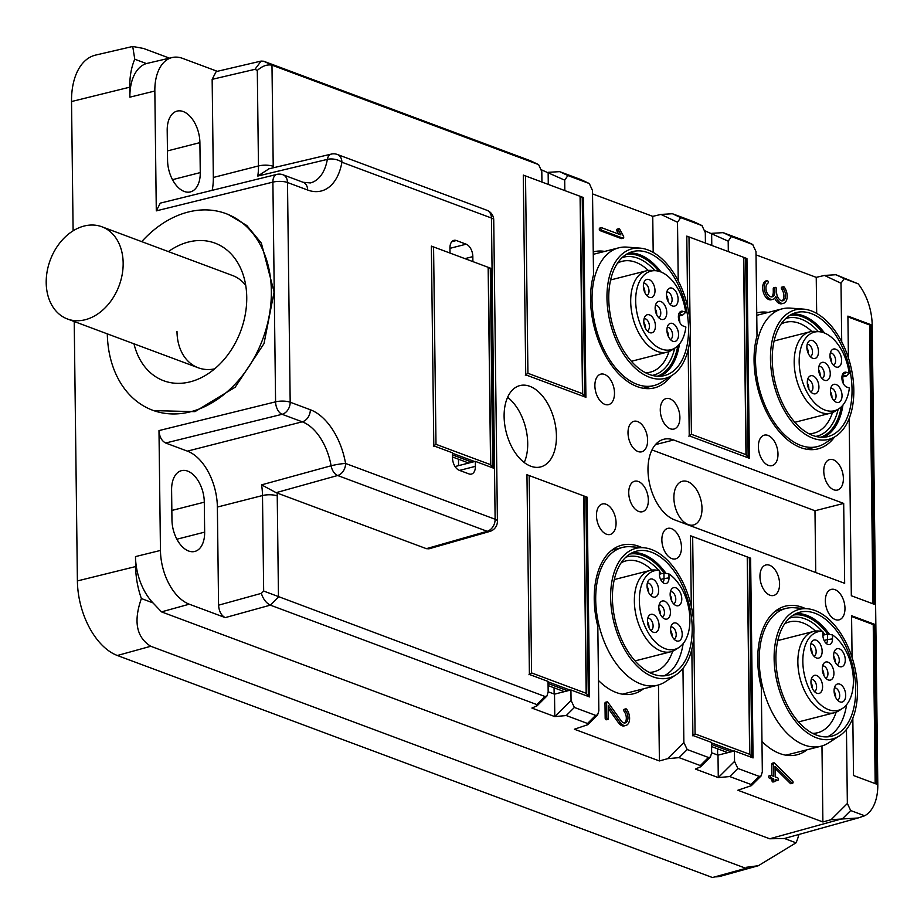 <?xml version="1.0" encoding="UTF-8"?>
<svg xmlns="http://www.w3.org/2000/svg" width="924" height="924" viewBox="0 0 924 924"><rect width="100%" height="100%" fill="white"/><g stroke="black" fill="none" stroke-linecap="round" stroke-linejoin="round"><path stroke-width="1.39" d="M451.801 241.695L456.364 240.529A10.487 6.202 -104.3 0 0 453.892 240.356A10.487 6.202 -104.3 0 0 449.942 248.082L450.011 253.072L431.369 246.119L433.806 445.865L452.448 452.818L452.506 457.819A10.487 6.202 -104.3 0 0 459.17 470.247L468.976 473.908A10.487 6.202 -104.3 0 0 471.448 474.081A10.487 6.202 -104.3 0 0 475.398 466.354L475.34 461.365L493.97 468.318L491.533 268.572L472.892 261.608L472.834 256.618L464.922 258.639M456.364 240.529L466.17 244.19A10.487 6.202 -104.3 0 1 472.834 256.618M489.801 531.439A10.487 10.487 0 0 0 497.412 521.228A10.487 3.211 -0.7 0 0 495.125 519.253A10.487 7.831 -69.5 0 1 487.179 531.3L489.801 531.439L428.955 548.821L426.391 548.671L276.114 492.665L261.573 484.857A47.216 27.882 -104.3 0 1 262.497 495.541L263.663 591.048L544.964 696.477L546.927 696.026L548.163 691.868L548.036 681.427L529.394 674.474L526.957 474.728L587.121 497.17L589.57 696.927L570.928 689.974L554.516 694.155L548.163 691.787M475.34 461.365L455.058 466.539M263.698 61.238L271.979 65.142C267.082 64.276 262.185 66.043 257.299 70.443L254.943 69.335L261.134 61.076L263.698 61.238L530.191 160.66L538.473 164.564L271.979 65.142L273.215 166.297A57.704 34.084 -104.3 0 1 273.215 167.81M582.236 197.863L583.46 197.551L585.908 397.297L525.733 374.855L523.296 175.098L541.938 182.051L541.811 171.621L538.646 164.645L530.364 160.73M548.29 184.43L548.14 172.338L559.621 171.645L580.873 179.568L589.154 183.483L567.89 175.548L564.703 180.157L564.83 190.598L583.46 197.551M671.032 376.045A73.446 43.382 75.7 0 1 654.504 387.861A73.446 43.382 75.7 0 1 637.202 386.613A73.446 43.382 75.7 0 1 593.52 274.89L592.492 190.529L589.327 183.553L581.046 179.649M604.723 251.409A73.446 43.382 75.7 0 0 593.578 251.813A73.446 43.382 75.7 0 0 593.243 251.905M693.993 221.806L672.429 213.733L660.96 214.437L652.748 216.355L653.187 252.402M678.228 280.781L677.511 222.245L680.711 217.637L702.148 225.652L693.855 221.737M693.681 221.668L701.963 225.572L705.301 232.617L705.428 243.058L686.786 236.105L687.652 306.86M745.726 258.859L746.95 258.547L728.32 251.594L728.193 241.152L731.392 236.556L752.829 244.56L744.675 240.725M688.172 349.561L689.235 435.851L749.399 458.304L746.95 258.547M744.536 240.644L723.111 232.64L711.642 233.345L711.78 245.426M744.363 240.575L752.644 244.479L755.982 251.524L757.01 335.897A73.446 43.382 75.7 0 0 800.692 447.609A73.446 43.382 75.7 0 0 818.006 448.868A73.446 43.382 75.7 0 0 834.522 437.052M768.225 312.404A73.446 43.382 75.7 0 0 757.068 312.82A73.446 43.382 75.7 0 0 756.733 312.901M759.147 776.379L737.883 768.456L734.545 761.411L734.418 750.969L718.006 755.151L718.283 777.592L729.764 776.553L751.016 784.476L759.147 776.379L761.099 775.941L762.335 771.783L761.307 687.41A73.446 43.382 -104.3 0 1 785.342 606.156A73.446 43.382 -104.3 0 1 802.644 607.414A73.446 43.382 -104.3 0 1 805.509 608.616M807.033 749.78A73.446 43.382 -104.3 0 1 797.054 754.769A73.446 43.382 -104.3 0 1 779.74 753.522A73.446 43.382 -104.3 0 1 761.965 741.464M751.016 784.476L751.316 785.677L737.872 790.239L822.891 821.956L821.967 745.957M658.477 684.961L659.401 760.949L667.602 758.685L679.071 757.634L700.334 765.569L708.454 757.472L710.417 757.033L711.653 752.864L711.526 742.434L692.896 735.469L691.833 649.179M718.006 755.151L711.653 752.783M749.387 558.489L750.611 558.177L753.06 757.923L734.418 750.969M717.636 755.012L717.555 748.798M750.611 558.177L690.447 535.724L691.314 606.479M700.334 765.569L700.635 766.77L695.402 769.057M708.454 757.472L687.202 749.549L683.864 742.503L682.963 668.433M554.516 694.155L554.793 716.597L566.262 715.546L587.514 723.48L595.645 715.384L597.609 714.933L598.844 710.775L597.816 626.414A73.446 43.382 -104.3 0 1 621.852 545.16A73.446 43.382 -104.3 0 1 639.154 546.407A73.446 43.382 -104.3 0 1 642.007 547.609M643.543 688.784A73.446 43.382 -104.3 0 1 633.552 693.774A73.446 43.382 -104.3 0 1 616.25 692.515A73.446 43.382 -104.3 0 1 598.475 680.468M587.514 723.48L587.826 724.682L574.382 729.232L659.401 760.949M595.645 715.384L574.393 707.449L571.055 700.404L570.928 689.974M585.897 497.482L587.121 497.17M554.146 694.016L554.065 687.803M310.325 409.736A57.704 34.084 -104.3 0 1 345.576 463.467L495.125 519.253L491.441 218.018A10.487 3.211 -0.7 0 1 493.728 219.981A10.487 10.487 0 0 0 486.902 210.279L337.364 154.481A10.487 7.831 110.5 0 1 341.903 162.22A57.704 34.084 -104.3 0 1 307.646 190.021L287.491 182.502A10.487 3.211 -0.7 0 0 272.892 182.12L275.583 401.836A10.487 6.064 76.1 0 0 282.097 414.298A10.487 7.831 -69.5 0 0 290.182 402.217L310.325 409.736A10.487 7.831 -69.5 0 1 302.252 421.818L282.097 414.298L165.65 443.012L187.399 451.131A47.216 27.882 -104.3 0 1 217.371 507.057L218.572 605.185C219.034 611.399 221.252 615.534 225.237 617.613L270.339 605.139L536.832 704.573L537.144 705.763L531.901 708.061L554.793 716.597L571.055 700.404M257.299 70.443L258.466 165.95A47.216 27.882 -104.3 0 1 257.796 176.045L269.011 168.803M833.39 459.817A15.743 9.298 75.7 0 0 829.683 459.54A15.743 9.298 75.7 0 0 823.989 474.104A15.743 9.298 75.7 0 0 833.76 489.778A15.743 9.298 75.7 0 0 837.467 490.043A15.743 9.298 75.7 0 0 843.162 475.49A15.743 9.298 75.7 0 0 833.39 459.817M529.787 386.301A41.973 24.786 -104.3 0 1 555.844 428.101A41.973 24.786 -104.3 0 1 540.656 466.92A41.973 24.786 -104.3 0 1 530.757 466.204A41.973 24.786 -104.3 0 1 504.7 424.405A41.973 24.786 -104.3 0 1 519.889 385.585A41.973 24.786 -104.3 0 1 529.787 386.301M507.599 397.32A41.973 24.786 -104.3 0 1 524.231 462.52M768.364 465.373A15.743 9.298 75.7 0 0 772.071 465.638A15.743 9.298 75.7 0 0 777.765 451.085A15.743 9.298 75.7 0 0 767.994 435.412A15.743 9.298 75.7 0 0 764.287 435.146A15.743 9.298 75.7 0 0 758.592 449.699A15.743 9.298 75.7 0 0 768.364 465.373M604.874 404.377A15.743 9.298 75.7 0 0 608.581 404.643A15.743 9.298 75.7 0 0 614.275 390.09A15.743 9.298 75.7 0 0 604.504 374.416A15.743 9.298 75.7 0 0 600.796 374.139A15.743 9.298 75.7 0 0 595.102 388.704A15.743 9.298 75.7 0 0 604.874 404.377M670.27 428.771A15.743 9.298 75.7 0 0 673.977 429.048A15.743 9.298 75.7 0 0 679.671 414.483A15.743 9.298 75.7 0 0 669.9 398.81A15.743 9.298 75.7 0 0 666.192 398.544A15.743 9.298 75.7 0 0 660.498 413.097A15.743 9.298 75.7 0 0 670.27 428.771M769.577 565.245A15.743 9.298 -104.3 0 1 779.359 580.919A15.743 9.298 -104.3 0 1 773.654 595.483A15.743 9.298 -104.3 0 1 769.946 595.206A15.743 9.298 -104.3 0 1 760.175 579.533A15.743 9.298 -104.3 0 1 765.869 564.98A15.743 9.298 -104.3 0 1 769.577 565.245M835.342 619.611A15.743 9.298 -104.3 0 1 825.571 603.938A15.743 9.298 -104.3 0 1 831.265 589.385A15.743 9.298 -104.3 0 1 834.984 589.651A15.743 9.298 -104.3 0 1 844.755 605.324A15.743 9.298 -104.3 0 1 839.05 619.877A15.743 9.298 -104.3 0 1 835.342 619.611M606.086 504.25A15.743 9.298 -104.3 0 1 615.858 519.923A15.743 9.298 -104.3 0 1 610.163 534.476A15.743 9.298 -104.3 0 1 606.456 534.211A15.743 9.298 -104.3 0 1 596.685 518.537A15.743 9.298 -104.3 0 1 602.379 503.984A15.743 9.298 -104.3 0 1 606.086 504.25M671.482 528.655A15.743 9.298 -104.3 0 1 681.254 544.328A15.743 9.298 -104.3 0 1 675.559 558.881A15.743 9.298 -104.3 0 1 671.852 558.616A15.743 9.298 -104.3 0 1 662.081 542.942A15.743 9.298 -104.3 0 1 667.775 528.378A15.743 9.298 -104.3 0 1 671.482 528.655M638.357 481.496A15.743 9.298 -104.3 0 1 648.128 497.17A15.743 9.298 -104.3 0 1 642.434 511.723A15.743 9.298 -104.3 0 1 638.727 511.457A15.743 9.298 -104.3 0 1 628.955 495.784A15.743 9.298 -104.3 0 1 634.649 481.231A15.743 9.298 -104.3 0 1 638.357 481.496M843.693 503.418L673.654 439.986A41.973 24.786 -104.3 0 0 663.767 439.27A41.973 24.786 -104.3 0 0 647.99 470.177A41.973 24.786 75.7 0 0 674.636 519.877L844.663 583.321L843.693 503.418L814.98 510.753L815.73 572.522M637.999 451.536A15.743 9.298 75.7 0 0 641.706 451.801A15.743 9.298 75.7 0 0 647.401 437.248A15.743 9.298 75.7 0 0 637.629 421.563A15.743 9.298 75.7 0 0 633.922 421.298A15.743 9.298 75.7 0 0 628.228 435.851A15.743 9.298 75.7 0 0 637.999 451.536M187.399 451.131L302.252 421.818A47.216 27.882 -104.3 0 1 331.092 465.777L261.573 484.857M217.313 71.321L182.594 58.374A45.38 26.808 75.7 0 0 172.234 57.519A45.38 26.808 75.7 0 0 154.839 91.014L156.295 210.868L160.279 203.13M129.764 87.179L129.88 97.17A45.934 27.131 -104.3 0 1 146.385 63.56L134.777 59.228A61.665 36.429 75.7 0 0 129.764 87.179L71.529 101.536L73.111 230.815M74.22 321.517L77.397 580.93A62.947 37.179 75.7 0 0 117.36 655.497L712.473 877.534L745.864 868.306L746.569 867.266L758.361 865.707L796.049 842.815L784.453 838.484M165.65 443.012C161.665 440.944 159.448 436.798 158.986 430.584L160.453 550.438L135.493 556.595L135.62 566.574L77.397 580.93M228.113 214.414L246.812 225.537L261.353 243.116L274.093 292.007L264.01 343.601L235.17 387.214L194.952 411.642L153.707 410.626M254.943 69.335L212.15 79.337L213.34 177.466A47.216 27.882 -104.3 0 1 212.173 190.332M257.796 176.045L327.339 159.378A10.487 5.128 9.9 0 1 341.903 162.22L491.441 218.018A10.487 7.831 110.5 0 0 486.902 210.279M564.703 180.157L541.66 169.924M652.748 216.355L592.527 193.89M618.583 234.038L616.989 231.069A1.317 0.774 75.7 0 1 617.232 229.129L618.884 228.713A1.317 0.774 -104.3 0 1 619.773 229.314L623.481 236.221A1.317 0.774 -104.3 0 1 622.926 238.138L621.286 238.554A1.317 0.774 75.7 0 0 621.852 238.415M599.999 228.136A1.317 0.774 75.7 0 0 600.034 230.63L621.286 238.554M728.193 241.152L705.151 230.919M822.891 821.956L831.103 819.68L858.049 817.994L864.679 815.765A44.19 26.103 -104.3 0 0 877.8 784.58L872.187 325.156A44.19 26.103 -104.3 0 0 858.188 283.853L835.92 274.728L824.451 275.433L816.239 277.35L816.677 313.409M816.239 277.35L756.028 254.885M781.993 300.843A7.219 4.262 75.7 0 0 781.75 289.293A1.317 0.774 75.7 0 1 781.843 287.121L783.483 286.706A1.317 0.774 -104.3 0 1 784.233 287.087A9.841 5.81 -104.3 0 1 787.179 296.87A9.841 5.81 -104.3 0 1 783.494 303.315A9.841 5.81 -104.3 0 1 775.802 296.477A9.841 5.81 -104.3 0 1 772.868 299.353A9.841 5.81 -104.3 0 1 765.037 292.076A9.841 5.81 -104.3 0 1 767.07 280.677A1.317 0.774 -104.3 0 1 767.971 283.114A7.219 4.262 -104.3 0 0 766.481 291.476A7.219 4.262 -104.3 0 0 772.221 296.812A7.219 4.262 -104.3 0 0 774.936 291.499L774.889 288.38A1.317 0.774 -104.3 0 1 776.53 288.993L776.564 292.111A7.219 4.262 -104.3 0 0 782.847 300.774A7.219 4.262 -104.3 0 0 785.55 296.05A7.219 4.262 -104.3 0 0 783.39 288.865A1.317 0.774 -104.3 0 1 783.483 286.706M774.693 298.233A9.841 5.81 75.7 0 0 781.854 303.73L783.494 303.315M765.684 281.035A1.317 0.774 75.7 0 0 765.43 281.092A9.841 5.81 75.7 0 0 763.397 292.492A9.841 5.81 75.7 0 0 771.228 299.769L772.868 299.353M771.367 296.881A7.219 4.262 75.7 0 0 773.284 291.915L773.249 288.796A1.317 0.774 75.7 0 1 773.746 287.826L775.386 287.41M771.113 777.846L769.473 778.262L771.921 779.186L773.561 778.759L771.113 777.846A1.317 0.774 -104.3 0 1 771.078 775.351L773.527 776.264L773.376 763.778L771.736 764.194A1.317 0.774 -104.3 0 1 772.233 763.236L773.873 762.82A1.317 0.774 -104.3 0 1 774.485 763.051L792.607 780.988A1.317 0.774 -104.3 0 1 792.018 783.067L775.04 766.25L775.167 776.876L777.615 777.789A1.317 0.774 -104.3 0 1 777.65 780.283L776.01 780.711A1.317 0.774 -104.3 0 0 776.576 780.561M792.642 783.298L791.002 783.725A1.317 0.774 -104.3 0 1 790.378 783.494L775.063 768.318M775.213 780.41L776.01 780.711M777.65 780.283L775.19 779.371L775.213 780.618A1.317 0.774 -104.3 0 1 774.716 781.589L773.076 782.004A1.317 0.774 -104.3 0 1 771.933 780.434L771.921 779.186M769.473 778.262A1.317 0.774 -104.3 0 1 769.438 775.767M771.736 764.194L771.875 775.652M734.545 761.411L718.283 777.592L695.391 769.057M620.096 722.349L608.292 705.786L608.442 718.398A1.317 0.774 -104.3 0 1 607.957 719.369L606.317 719.784A1.317 0.774 -104.3 0 1 605.174 718.214L604.989 703.233A1.317 0.774 -104.3 0 1 605.486 702.263L607.126 701.847A1.317 0.774 -104.3 0 1 607.9 702.263L620.997 720.639A7.219 4.262 -104.3 0 0 625.259 722.914A7.219 4.262 -104.3 0 0 627.962 718.191A7.219 4.262 -104.3 0 0 625.802 711.018A1.317 0.774 -104.3 0 1 626.645 709.228A9.841 5.81 -104.3 0 1 629.591 719.011A9.841 5.81 -104.3 0 1 625.906 725.456A9.841 5.81 -104.3 0 1 620.096 722.349L618.456 722.776A9.841 5.81 -104.3 0 0 624.266 725.883L625.906 725.456M625.802 711.018L624.15 711.434A7.219 4.262 -104.3 0 1 624.405 722.984M624.15 711.434A1.317 0.774 -104.3 0 1 624.254 709.262L625.894 708.847M608.327 708.558L618.456 722.776M277.154 492.989A57.704 34.084 -104.3 0 1 277.235 495.888L278.471 597.043L270.339 605.139C266.158 603.014 263.155 599.087 261.342 593.358L263.663 591.048M160.453 550.438A45.38 26.808 75.7 0 0 189.27 604.192L225.237 617.613M204.654 532.132L204.296 502.171A26.23 15.489 75.7 0 0 187.641 471.101A26.23 15.489 75.7 0 0 181.462 470.663A26.23 15.489 75.7 0 0 171.598 489.974L171.956 519.935A26.23 15.489 75.7 0 0 188.612 551.004A26.23 15.489 75.7 0 0 194.791 551.455A26.23 15.489 75.7 0 0 204.654 532.132L176.877 539.223M135.493 556.595A45.934 27.131 75.7 0 0 152.98 602.887L141.372 598.544A61.665 36.429 -104.3 0 1 135.62 566.574M189.27 604.192L161.504 611.873L152.98 602.887M745.864 868.306L150.751 646.269C136.452 637.352 133.333 621.448 141.372 598.544M169.485 58.154L143.451 48.441L132.721 46.466L134.777 59.228M132.721 46.466L95.669 55.07A62.947 37.179 75.7 0 0 71.529 101.536M172.234 57.519L146.385 63.56M212.15 79.337L216.158 71.598M200.265 172.592L199.896 142.631A26.23 15.489 75.7 0 0 183.241 111.561A26.23 15.489 75.7 0 0 177.062 111.111A26.23 15.489 75.7 0 0 167.198 130.423L167.567 160.383A26.23 15.489 75.7 0 0 184.222 191.453A26.23 15.489 75.7 0 0 190.402 191.903A26.23 15.489 75.7 0 0 200.265 172.592L172.488 179.672M622.926 238.138L601.674 230.215A1.317 0.774 -104.3 0 1 601.639 227.708L620.916 234.904L618.641 230.642A1.317 0.774 -104.3 0 1 618.884 228.713M688.207 524.589A22.557 13.329 75.7 0 0 693.52 524.982A22.557 13.329 75.7 0 0 701.686 504.111A22.557 13.329 75.7 0 0 687.675 481.647A22.557 13.329 75.7 0 0 682.362 481.265A22.557 13.329 75.7 0 0 674.197 502.125A22.557 13.329 75.7 0 0 688.207 524.589M773.561 778.759L773.573 780.006L771.933 780.434M774.716 781.589A1.317 0.774 -104.3 0 1 773.573 780.006M773.376 763.778A1.317 0.774 -104.3 0 1 773.873 762.82M607.957 719.369A1.317 0.774 -104.3 0 1 606.814 717.786L606.629 702.806A1.317 0.774 -104.3 0 1 607.126 701.847M458.558 465.638L458.477 459.193M490.309 268.884L491.533 268.572M651.974 449.93L814.98 510.753M161.504 611.873L769.704 838.784L784.441 838.484M714.933 876.864A62.947 37.179 75.7 0 0 721.228 876.056L758.361 865.719M846.453 729.429L847.354 803.499L850.692 810.544L864.679 815.765M858.188 283.853L844.201 278.644L841.002 283.241L841.718 341.776M875.178 783.598L873.226 624.578L874.462 624.266L876.414 784.06L853.522 775.525L852.829 718.167M874.462 624.266L851.57 615.719L852.078 657.541M872.972 603.822L869.565 324.959L870.801 324.636L847.909 316.1L848.417 357.923M870.801 324.636L874.22 604.284L851.327 595.749L849.168 418.549M869.565 324.959L847.92 316.874M873.226 624.578L851.582 616.504M796.049 842.815A61.665 36.429 75.7 0 0 798.902 834.464M67.475 318.999A49.215 36.741 -69.5 0 0 123.158 263.063A49.215 36.741 -69.5 0 0 101.883 226.773A49.215 36.741 -69.5 0 0 46.2 282.709A49.215 36.741 -69.5 0 0 67.475 318.999L198.267 367.798A49.215 36.741 -69.5 0 0 214.645 368.861A49.215 36.741 110.5 0 1 176.992 331.508M168.387 251.594A73.446 54.839 110.5 0 1 242.157 271.933A73.446 54.839 110.5 0 1 246.743 297.274A73.446 54.839 110.5 0 1 203.049 376.761A73.446 54.839 110.5 0 1 133.98 343.809M141.707 241.638A104.92 78.332 110.5 0 1 225.999 213.629A104.92 78.332 110.5 0 1 271.356 290.991A104.92 78.332 110.5 0 1 152.645 410.233A104.92 78.332 110.5 0 1 107.3 333.853M245.749 285.493A49.215 36.741 -69.5 0 0 232.675 275.571L101.883 226.773M635.285 590.482A41.973 24.786 75.7 0 0 643.37 634.234A41.973 24.786 75.7 0 0 670.893 651.755A41.973 24.786 75.7 0 0 675.398 649.768L679.001 647.424A40.564 23.955 -104.3 0 1 650.011 635.539A40.564 23.955 -104.3 0 1 640.228 590.124A40.564 23.955 -104.3 0 1 659.355 570.339L655.047 570.016A41.973 24.786 75.7 0 0 650.138 570.42A41.973 24.786 75.7 0 0 635.285 590.482M660.602 579.475L664.021 578.597L663.963 573.053L659.401 574.22M659.355 570.339L659.401 574.301A7.704 4.551 75.7 0 0 665.211 583.622A7.704 4.551 75.7 0 0 668.999 577.881L664.021 578.597A6.295 3.719 -104.3 0 1 662.82 582.524M668.999 577.881L668.953 573.919A40.564 23.955 75.7 0 1 689.015 629.96A40.564 23.955 -104.3 0 1 679.001 647.424M668.953 573.919L663.963 573.053M670.223 614.622A9.321 5.509 75.7 0 0 667.394 603.384A9.321 5.509 75.7 0 0 660.279 602.425A9.321 5.509 75.7 0 0 659.008 605.463A9.321 5.509 75.7 0 0 664.448 618.803A9.321 5.509 75.7 0 0 670.223 614.622M674.428 604.608A9.321 5.509 75.7 0 0 675.802 605.463A9.321 5.509 75.7 0 0 681.716 600.311A9.321 5.509 75.7 0 0 677.5 588.796A9.321 5.509 75.7 0 0 671.621 589.085A9.321 5.509 75.7 0 0 674.428 604.608M670.789 627.431A9.321 5.509 75.7 0 0 676.229 640.771A9.321 5.509 75.7 0 0 682.004 636.59A9.321 5.509 75.7 0 0 679.163 625.363A9.321 5.509 75.7 0 0 672.048 624.405A9.321 5.509 75.7 0 0 670.789 627.431M658.454 592.654A9.321 5.509 75.7 0 0 655.613 581.415A9.321 5.509 75.7 0 0 648.498 580.457A9.321 5.509 75.7 0 0 647.239 583.494A9.321 5.509 75.7 0 0 652.679 596.835A9.321 5.509 75.7 0 0 658.454 592.654M654.804 615.476A9.321 5.509 75.7 0 0 648.925 615.777A9.321 5.509 75.7 0 0 651.743 631.288A9.321 5.509 75.7 0 0 653.106 632.155A9.321 5.509 75.7 0 0 659.02 626.992A9.321 5.509 75.7 0 0 654.804 615.476M662.231 617.14A6.295 3.719 75.7 0 0 664.298 614.183A6.295 3.719 75.7 0 0 663.155 607.738A6.295 3.719 75.7 0 0 659.124 604.954M673.584 603.799A6.295 3.719 75.7 0 0 675.767 598.764A6.295 3.719 75.7 0 0 672.891 592.411A6.295 3.719 75.7 0 0 670.466 591.614M674.012 639.108A6.295 3.719 75.7 0 0 676.079 636.151A6.295 3.719 75.7 0 0 674.936 629.706A6.295 3.719 75.7 0 0 670.905 626.922M650.461 595.171A6.295 3.719 75.7 0 0 652.529 592.215A6.295 3.719 75.7 0 0 651.374 585.77A6.295 3.719 75.7 0 0 647.343 582.986M650.889 630.48A6.295 3.719 75.7 0 0 653.083 625.444A6.295 3.719 75.7 0 0 650.207 619.092A6.295 3.719 75.7 0 0 647.782 618.295M660.325 614.264A6.295 3.719 75.7 0 0 658.824 608.396M671.667 600.923A6.295 3.719 75.7 0 0 670.166 595.056M672.095 636.232A6.295 3.719 75.7 0 0 670.605 630.364M648.544 592.296A6.295 3.719 75.7 0 0 647.043 586.428M648.983 627.604A6.295 3.719 75.7 0 0 647.481 621.736M664.194 573.099A62.947 37.179 75.7 0 0 629.879 554.03M661.388 573.712A60.857 35.944 75.7 0 0 659.366 571.217M658.546 570.281A60.857 35.944 75.7 0 0 627.165 556.791A60.857 35.944 75.7 0 0 625.86 557.172M649.145 672.36A57.184 33.772 75.7 0 0 654.146 671.725A57.184 33.772 75.7 0 0 671.609 654.088A57.184 33.772 75.7 0 0 672.649 651.189M663.94 675.86A63.999 37.803 75.7 0 0 679.475 657.553A63.999 37.803 75.7 0 0 683.125 643.67M666.031 573.411A63.999 37.803 75.7 0 0 632.49 552.61M651.951 570.085A57.184 33.772 75.7 0 0 625.871 560.914A57.184 33.772 75.7 0 0 621.182 562.762M687.675 655.451A63.999 37.803 -104.3 0 1 668.144 675.201A63.999 37.803 -104.3 0 1 623.088 642.723A63.999 37.803 -104.3 0 1 616.943 570.917A63.999 37.803 -104.3 0 1 636.486 551.166A63.999 37.803 -104.3 0 1 681.542 583.645A63.999 37.803 -104.3 0 1 687.675 655.451M689.258 657.345A66.863 39.489 -104.3 0 1 676.033 674.797A66.863 39.489 -104.3 0 1 624.716 649.584A66.863 39.489 -104.3 0 1 615.361 569.022A66.863 39.489 -104.3 0 1 643.601 547.736A66.863 39.489 -104.3 0 1 685.504 588.172A66.863 39.489 -104.3 0 1 689.258 657.345M676.033 674.797L665.222 681.831A71.09 41.984 -104.3 0 1 657.588 685.204A71.09 41.984 -104.3 0 1 607.542 649.133A71.09 41.984 -104.3 0 1 600.727 569.38A71.09 41.984 -104.3 0 1 622.429 547.447A71.09 41.984 -104.3 0 1 630.745 546.754L643.601 547.736M798.775 651.478A41.973 24.786 75.7 0 0 806.86 695.229A41.973 24.786 75.7 0 0 834.384 712.75A41.973 24.786 75.7 0 0 838.9 710.764L842.503 708.419A40.564 23.955 -104.3 0 1 813.501 696.534A40.564 23.955 -104.3 0 1 803.718 651.12A40.564 23.955 -104.3 0 1 822.845 631.346L818.549 631.011A41.973 24.786 75.7 0 0 813.628 631.427A41.973 24.786 75.7 0 0 798.775 651.478M824.092 640.471L827.523 639.593L827.454 634.06L822.891 635.215M822.845 631.346L822.903 635.296A7.704 4.551 75.7 0 0 828.701 644.629A7.704 4.551 75.7 0 0 832.501 638.877L827.523 639.593A6.295 3.719 -104.3 0 1 826.322 643.52M832.501 638.877L832.443 634.927A40.564 23.955 75.7 0 1 852.506 690.967A40.564 23.955 -104.3 0 1 842.503 708.419M832.443 634.927L827.454 634.06M833.714 675.617A9.321 5.509 75.7 0 0 830.884 664.391A9.321 5.509 75.7 0 0 823.769 663.432A9.321 5.509 75.7 0 0 822.51 666.458A9.321 5.509 75.7 0 0 827.95 679.81A9.321 5.509 75.7 0 0 833.714 675.617M837.929 665.603A9.321 5.509 75.7 0 0 839.292 666.47A9.321 5.509 75.7 0 0 845.206 661.307A9.321 5.509 75.7 0 0 840.99 649.791A9.321 5.509 75.7 0 0 835.111 650.092A9.321 5.509 75.7 0 0 837.929 665.603M834.28 688.438A9.321 5.509 75.7 0 0 839.72 701.778A9.321 5.509 75.7 0 0 845.495 697.597A9.321 5.509 75.7 0 0 842.653 686.359A9.321 5.509 75.7 0 0 835.539 685.4A9.321 5.509 75.7 0 0 834.28 688.438M821.944 653.649A9.321 5.509 75.7 0 0 819.103 642.423A9.321 5.509 75.7 0 0 811.988 641.464A9.321 5.509 75.7 0 0 810.729 644.49A9.321 5.509 75.7 0 0 816.169 657.842A9.321 5.509 75.7 0 0 821.944 653.649M818.294 676.484A9.321 5.509 75.7 0 0 812.427 676.772A9.321 5.509 75.7 0 0 815.234 692.295A9.321 5.509 75.7 0 0 816.597 693.15A9.321 5.509 75.7 0 0 822.522 687.987A9.321 5.509 75.7 0 0 818.294 676.484M825.733 678.147A6.295 3.719 75.7 0 0 827.8 675.178A6.295 3.719 75.7 0 0 826.645 668.733A6.295 3.719 75.7 0 0 822.614 665.95M837.075 664.795A6.295 3.719 75.7 0 0 839.258 659.759A6.295 3.719 75.7 0 0 836.393 653.407A6.295 3.719 75.7 0 0 833.968 652.61M837.502 700.115A6.295 3.719 75.7 0 0 839.569 697.146A6.295 3.719 75.7 0 0 838.426 690.702A6.295 3.719 75.7 0 0 834.395 687.918M813.952 656.179A6.295 3.719 75.7 0 0 816.019 653.21A6.295 3.719 75.7 0 0 814.876 646.765A6.295 3.719 75.7 0 0 810.845 643.982M814.379 691.487A6.295 3.719 75.7 0 0 816.573 686.451A6.295 3.719 75.7 0 0 813.697 680.099A6.295 3.719 75.7 0 0 811.272 679.302M823.815 675.271A6.295 3.719 75.7 0 0 822.314 669.392M835.157 661.931A6.295 3.719 75.7 0 0 833.656 656.052M835.596 697.239A6.295 3.719 75.7 0 0 834.095 691.36M812.034 653.303A6.295 3.719 75.7 0 0 810.544 647.424M812.473 688.611A6.295 3.719 75.7 0 0 810.972 682.732M827.685 634.095A62.947 37.179 75.7 0 0 793.381 615.038M824.889 634.707A60.857 35.944 75.7 0 0 822.857 632.224M822.037 631.277A60.857 35.944 75.7 0 0 790.667 617.798A60.857 35.944 75.7 0 0 789.35 618.179M812.635 733.356A57.184 33.772 75.7 0 0 817.636 732.732A57.184 33.772 75.7 0 0 835.1 715.095A57.184 33.772 75.7 0 0 836.151 712.185M827.43 736.855A63.999 37.803 75.7 0 0 842.965 718.549A63.999 37.803 75.7 0 0 846.615 704.666M829.521 634.407A63.999 37.803 75.7 0 0 795.98 613.605M815.453 631.08A57.184 33.772 75.7 0 0 789.362 621.921A57.184 33.772 75.7 0 0 784.672 623.769M851.177 716.458A63.999 37.803 -104.3 0 1 831.635 736.197A63.999 37.803 -104.3 0 1 786.578 703.718A63.999 37.803 -104.3 0 1 780.445 631.912A63.999 37.803 -104.3 0 1 799.976 612.173A63.999 37.803 -104.3 0 1 845.033 644.652A63.999 37.803 -104.3 0 1 851.177 716.458M852.76 718.341A66.863 39.489 -104.3 0 1 839.523 735.804A66.863 39.489 -104.3 0 1 788.207 710.591A66.863 39.489 -104.3 0 1 778.863 630.018A66.863 39.489 -104.3 0 1 807.102 608.731A66.863 39.489 -104.3 0 1 848.994 649.168A66.863 39.489 -104.3 0 1 852.76 718.341M839.523 735.804L828.712 742.827A71.09 41.984 -104.3 0 1 821.078 746.199A71.09 41.984 -104.3 0 1 771.032 710.129A71.09 41.984 -104.3 0 1 764.217 630.376A71.09 41.984 -104.3 0 1 785.92 608.442A71.09 41.984 -104.3 0 1 794.247 607.749L807.102 608.731M841.903 377.2L846.141 376.126L842.515 374.774A6.295 3.719 -104.3 0 0 842.388 374.728M838.842 408.801A40.564 23.955 75.7 0 1 817.786 405.809A40.564 23.955 -104.3 0 1 799.179 360.187A40.564 23.955 -104.3 0 1 819.172 331.716L814.887 331.393A41.973 24.786 75.7 0 0 809.967 331.797A41.973 24.786 75.7 0 0 794.247 364.795A41.973 24.786 75.7 0 0 813.455 408.05A41.973 24.786 75.7 0 0 830.722 413.132A41.973 24.786 75.7 0 0 835.238 411.145L838.842 408.801A40.564 23.955 75.7 0 0 849.364 388.011L846.777 387.052A7.704 4.551 75.7 0 1 842.122 380.122A7.704 4.551 75.7 0 1 843.959 372.615A7.704 4.551 75.7 0 1 846.592 372.384L849.179 373.354L846.141 376.126M819.172 331.716A40.564 23.955 -104.3 0 1 831.115 337.029A40.564 23.955 -104.3 0 1 849.179 373.354M822.914 379.325A9.321 5.509 75.7 0 0 824.289 380.18A9.321 5.509 75.7 0 0 830.202 375.029A9.321 5.509 75.7 0 0 825.987 363.513A9.321 5.509 75.7 0 0 820.108 363.802A9.321 5.509 75.7 0 0 822.914 379.325M830.618 388.808A9.321 5.509 75.7 0 0 836.058 402.148A9.321 5.509 75.7 0 0 841.833 397.967A9.321 5.509 75.7 0 0 838.992 386.74A9.321 5.509 75.7 0 0 831.889 385.77A9.321 5.509 75.7 0 0 830.618 388.808M814.633 376.853A9.321 5.509 75.7 0 0 808.766 377.154A9.321 5.509 75.7 0 0 811.572 392.665A9.321 5.509 75.7 0 0 812.947 393.52A9.321 5.509 75.7 0 0 818.86 388.369A9.321 5.509 75.7 0 0 814.633 376.853M834.268 365.985A9.321 5.509 75.7 0 0 835.631 366.84A9.321 5.509 75.7 0 0 841.545 361.688A9.321 5.509 75.7 0 0 837.329 350.173A9.321 5.509 75.7 0 0 831.45 350.462A9.321 5.509 75.7 0 0 834.268 365.985M818.283 354.031A9.321 5.509 75.7 0 0 815.442 342.792A9.321 5.509 75.7 0 0 808.327 341.834A9.321 5.509 75.7 0 0 807.068 344.871A9.321 5.509 75.7 0 0 812.508 358.212A9.321 5.509 75.7 0 0 818.283 354.031M822.071 378.517A6.295 3.719 75.7 0 0 824.254 373.481A6.295 3.719 75.7 0 0 821.378 367.128A6.295 3.719 75.7 0 0 818.953 366.331M833.841 400.485A6.295 3.719 75.7 0 0 835.908 397.528A6.295 3.719 75.7 0 0 834.765 391.083A6.295 3.719 75.7 0 0 830.734 388.299M810.718 391.857A6.295 3.719 75.7 0 0 812.912 386.821A6.295 3.719 75.7 0 0 810.036 380.469A6.295 3.719 75.7 0 0 807.611 379.672M833.413 365.176A6.295 3.719 75.7 0 0 835.596 360.141A6.295 3.719 75.7 0 0 832.732 353.788A6.295 3.719 75.7 0 0 830.306 352.991M810.29 356.548A6.295 3.719 75.7 0 0 812.358 353.592A6.295 3.719 75.7 0 0 811.214 347.147A6.295 3.719 75.7 0 0 807.183 344.363M820.154 375.641A6.295 3.719 75.7 0 0 818.652 369.773M831.935 397.609A6.295 3.719 75.7 0 0 830.433 391.741M808.812 388.981A6.295 3.719 75.7 0 0 807.31 383.113M831.496 362.3A6.295 3.719 75.7 0 0 830.006 356.433M808.373 353.673A6.295 3.719 75.7 0 0 806.883 347.805M822.325 332.27A62.947 37.179 75.7 0 0 821.482 331.242A62.947 37.179 75.7 0 0 789.72 315.407M820.801 437.225A62.947 37.179 75.7 0 0 841.337 406.803M818.387 331.658A60.857 35.944 75.7 0 0 787.005 318.168A60.857 35.944 75.7 0 0 785.689 318.549M815.765 436.394A60.857 35.944 75.7 0 0 817.093 436.105A60.857 35.944 75.7 0 0 838.172 409.228M811.792 331.462A57.184 33.772 75.7 0 0 785.7 322.291A57.184 33.772 75.7 0 0 781.011 324.139M824.578 333.044A63.999 37.803 75.7 0 0 822.418 330.33A63.999 37.803 75.7 0 0 792.318 313.987M823.769 437.237A63.999 37.803 75.7 0 0 842.954 405.047M843.427 383.76A63.999 37.803 75.7 0 0 842.584 377.027M808.985 433.737A57.184 33.772 75.7 0 0 813.975 433.102A57.184 33.772 75.7 0 0 832.489 412.566M793.67 420.894A63.999 37.803 -104.3 0 1 772.268 356.329A63.999 37.803 -104.3 0 1 796.315 312.543A63.999 37.803 -104.3 0 1 830.618 328.228A63.999 37.803 -104.3 0 1 852.02 392.792A63.999 37.803 -104.3 0 1 827.973 436.578A63.999 37.803 -104.3 0 1 793.67 420.894M792.85 422.961A66.863 39.489 -104.3 0 1 770.847 349.422A66.863 39.489 -104.3 0 1 803.441 309.113A66.863 39.489 -104.3 0 1 831.45 326.16A66.863 39.489 -104.3 0 1 835.862 436.174A66.863 39.489 -104.3 0 1 792.85 422.961M835.862 436.174L825.051 443.208A71.09 41.984 -104.3 0 1 817.417 446.581A71.09 41.984 -104.3 0 1 779.325 429.152A71.09 41.984 -104.3 0 1 755.555 357.449A71.09 41.984 -104.3 0 1 782.258 308.824A71.09 41.984 -104.3 0 1 790.586 308.131L803.441 309.113M678.412 316.204L682.651 315.119L679.013 313.767A6.295 3.719 -104.3 0 0 678.897 313.733M675.352 347.794A40.564 23.955 75.7 0 1 654.296 344.814A40.564 23.955 -104.3 0 1 635.677 299.191A40.564 23.955 -104.3 0 1 655.67 270.72L651.385 270.385A41.973 24.786 75.7 0 0 646.477 270.801A41.973 24.786 75.7 0 0 630.757 303.788A41.973 24.786 75.7 0 0 649.965 347.054A41.973 24.786 75.7 0 0 667.232 352.136A41.973 24.786 75.7 0 0 671.748 350.138L675.352 347.794A40.564 23.955 75.7 0 0 685.874 327.015L683.286 326.045A7.704 4.551 75.7 0 1 678.62 319.127A7.704 4.551 75.7 0 1 680.457 311.619A7.704 4.551 75.7 0 1 683.102 311.388L685.689 312.347L682.651 315.119M655.67 270.72A40.564 23.955 -104.3 0 1 667.625 276.022A40.564 23.955 -104.3 0 1 685.689 312.347M659.424 318.33A9.321 5.509 75.7 0 0 660.799 319.184A9.321 5.509 75.7 0 0 666.712 314.021A9.321 5.509 75.7 0 0 662.485 302.518A9.321 5.509 75.7 0 0 656.618 302.806A9.321 5.509 75.7 0 0 659.424 318.33M667.128 327.812A9.321 5.509 75.7 0 0 672.568 341.152A9.321 5.509 75.7 0 0 678.343 336.971A9.321 5.509 75.7 0 0 675.502 325.733A9.321 5.509 75.7 0 0 668.387 324.774A9.321 5.509 75.7 0 0 667.128 327.812M651.143 315.858A9.321 5.509 75.7 0 0 645.264 316.147A9.321 5.509 75.7 0 0 648.082 331.67A9.321 5.509 75.7 0 0 649.445 332.524A9.321 5.509 75.7 0 0 655.359 327.373A9.321 5.509 75.7 0 0 651.143 315.858M670.766 304.989A9.321 5.509 75.7 0 0 672.141 305.844A9.321 5.509 75.7 0 0 678.054 300.681A9.321 5.509 75.7 0 0 673.839 289.177A9.321 5.509 75.7 0 0 667.96 289.466A9.321 5.509 75.7 0 0 670.766 304.989M654.793 293.035A9.321 5.509 75.7 0 0 651.951 281.797A9.321 5.509 75.7 0 0 644.837 280.838A9.321 5.509 75.7 0 0 643.578 283.876A9.321 5.509 75.7 0 0 649.018 297.216A9.321 5.509 75.7 0 0 654.793 293.035M658.569 317.521A6.295 3.719 75.7 0 0 660.764 312.485A6.295 3.719 75.7 0 0 657.888 306.133A6.295 3.719 75.7 0 0 655.462 305.336M670.35 339.489A6.295 3.719 75.7 0 0 672.418 336.532A6.295 3.719 75.7 0 0 671.274 330.076A6.295 3.719 75.7 0 0 667.244 327.304M647.227 330.861A6.295 3.719 75.7 0 0 649.422 325.826A6.295 3.719 75.7 0 0 646.546 319.473A6.295 3.719 75.7 0 0 644.12 318.676M669.923 304.181A6.295 3.719 75.7 0 0 672.106 299.133A6.295 3.719 75.7 0 0 669.242 292.781A6.295 3.719 75.7 0 0 666.805 291.984M646.8 295.553A6.295 3.719 75.7 0 0 648.867 292.585A6.295 3.719 75.7 0 0 647.724 286.14A6.295 3.719 75.7 0 0 643.693 283.368M656.664 314.645A6.295 3.719 75.7 0 0 655.162 308.766M668.433 336.613A6.295 3.719 75.7 0 0 666.943 330.746M645.322 327.985A6.295 3.719 75.7 0 0 643.82 322.118M668.006 301.305A6.295 3.719 75.7 0 0 666.504 295.426M644.883 292.677A6.295 3.719 75.7 0 0 643.381 286.798M658.835 271.275A62.947 37.179 75.7 0 0 657.992 270.247A62.947 37.179 75.7 0 0 626.218 254.412M657.311 376.23A62.947 37.179 75.7 0 0 677.846 345.795M654.885 270.663A60.857 35.944 75.7 0 0 623.504 257.172A60.857 35.944 75.7 0 0 622.199 257.553M652.263 375.398A60.857 35.944 75.7 0 0 653.603 375.098A60.857 35.944 75.7 0 0 674.682 348.233M648.301 270.455A57.184 33.772 75.7 0 0 622.21 261.296A57.184 33.772 75.7 0 0 617.521 263.144M661.087 272.037A63.999 37.803 75.7 0 0 658.916 269.323A63.999 37.803 75.7 0 0 628.828 252.98M660.279 376.23A63.999 37.803 75.7 0 0 679.463 344.04M679.925 322.753A63.999 37.803 75.7 0 0 679.082 316.031M645.483 372.73A57.184 33.772 75.7 0 0 650.484 372.106A57.184 33.772 75.7 0 0 668.999 351.559M630.18 359.886A63.999 37.803 -104.3 0 1 608.777 295.322A63.999 37.803 -104.3 0 1 632.824 251.547A63.999 37.803 -104.3 0 1 667.128 267.232A63.999 37.803 -104.3 0 1 688.53 331.797A63.999 37.803 -104.3 0 1 664.483 375.571A63.999 37.803 -104.3 0 1 630.18 359.886M629.348 361.965A66.863 39.489 -104.3 0 1 607.345 288.427A66.863 39.489 -104.3 0 1 639.939 248.117A66.863 39.489 -104.3 0 1 667.948 265.153A66.863 39.489 -104.3 0 1 672.372 375.179A66.863 39.489 -104.3 0 1 629.348 361.965M672.372 375.179L661.561 382.201A71.09 41.984 -104.3 0 1 653.926 385.574A71.09 41.984 -104.3 0 1 615.834 368.156A71.09 41.984 -104.3 0 1 592.065 296.454A71.09 41.984 -104.3 0 1 618.768 247.828A71.09 41.984 -104.3 0 1 627.084 247.124L639.939 248.117M743.566 257.288L745.98 454.654L748.151 457.345L745.726 258.454L743.774 257.38A2.102 0.647 -0.7 0 0 743.681 257.334A2.102 0.647 -0.7 0 0 743.566 257.288L689.004 236.925L690.055 322.776M686.798 236.729A2.102 0.647 -0.7 0 1 689.004 236.925M688.796 436.128L691.418 434.292L690.205 335.297M488.149 267.302L490.563 464.668L492.735 467.359L490.298 268.468L488.346 267.394A2.102 0.647 -0.7 0 0 488.253 267.348A2.102 0.647 -0.7 0 0 488.149 267.302L433.575 246.939L435.989 444.317L433.368 446.142M431.381 246.754A2.102 0.647 -0.7 0 1 433.575 246.939M452.471 454.897L472.048 462.196M452.494 456.964L468.768 463.039M580.076 196.292L582.49 393.659L584.661 396.35L582.236 197.459L580.284 196.373A2.102 0.647 -0.7 0 0 580.191 196.327A2.102 0.647 -0.7 0 0 580.076 196.292L525.513 175.93L527.927 373.296L525.306 375.132M523.307 175.733A2.102 0.647 -0.7 0 1 525.513 175.93M747.227 556.906L749.641 754.284L751.813 756.964L749.387 558.073L747.435 556.999A2.102 0.647 -0.7 0 0 747.343 556.953A2.102 0.647 -0.7 0 0 747.227 556.906L692.665 536.555L693.716 622.395M690.459 536.359A2.102 0.647 -0.7 0 1 692.665 536.555M711.561 744.501L731.138 751.801M711.584 746.569L727.858 752.644M692.457 735.747L695.079 733.922L693.866 634.927M583.737 495.911L586.151 693.277L588.322 695.968L585.897 497.077L583.945 496.003A2.102 0.647 -0.7 0 0 583.852 495.957A2.102 0.647 -0.7 0 0 583.737 495.911L529.175 475.548L531.577 672.915L528.967 674.751M526.969 475.352A2.102 0.647 -0.7 0 1 529.175 475.548M548.059 683.494L567.648 690.806M548.082 685.573L564.368 691.649M158.986 430.584L275.583 401.836A10.487 3.211 -0.7 0 1 290.182 402.217L287.491 182.502A10.487 7.831 -69.5 0 0 282.963 174.763A10.487 10.487 0 0 0 276.784 174.405L160.291 203.13M426.391 548.671L487.179 531.3L337.641 475.502A10.487 7.831 -69.5 0 0 345.576 463.467A10.487 1.086 -10 0 0 331.092 465.777A10.487 6.179 -105.6 0 0 337.641 475.502L276.114 492.665M307.646 190.021A10.487 7.831 -69.5 0 0 303.107 182.282L282.963 174.763M268.699 168.873L331.289 154.1A10.487 6.283 76.7 0 0 331.277 154.1A10.487 6.283 76.7 0 0 327.339 159.378A47.216 27.882 -104.3 0 1 310.441 182.929L303.107 182.282M475.398 466.354L459.575 470.397M466.17 244.19L449.953 248.337M559.621 171.645L567.89 175.548M660.96 214.437L677.511 222.245M672.429 213.733L680.711 217.637M723.111 232.64L731.392 236.556M729.764 776.553L737.883 768.456M679.071 757.634L687.202 749.549M667.602 758.685L683.864 742.503M566.262 715.546L574.393 707.449M536.832 704.573L544.964 696.477M277.235 495.888A10.487 3.211 179.3 0 0 262.497 495.541L217.371 507.057M213.34 177.466L258.466 165.95A10.487 3.211 -0.7 0 1 273.215 166.297M673.654 439.986L655.428 444.629M276.784 174.405A10.487 6.064 -103.9 0 0 272.892 182.12L156.295 210.868M154.839 91.014L129.88 97.17M218.572 605.185L261.342 593.358M150.751 646.269L117.36 655.497M618.641 230.642L616.989 231.069M601.674 230.215L600.034 230.63M783.39 288.865L781.75 289.293M767.07 280.677L765.43 281.092M774.936 291.499L773.284 291.915M774.889 288.38L773.249 288.796M199.896 142.631L167.452 150.912M204.296 502.171L171.841 510.452M792.018 783.067L790.378 783.494M606.629 702.806L604.989 703.233M606.814 717.786L605.174 718.214M850.692 810.544L842.572 818.641L769.704 838.784M824.451 275.433L841.002 283.241M835.92 274.728L844.201 278.644M831.103 819.68L847.354 803.499M842.365 374.809L846.592 372.384M678.874 313.813L683.102 311.388M745.98 454.654L691.418 434.292M743.774 257.38L746.188 455.093M490.563 464.668L435.989 444.317M488.346 267.394L490.771 465.107M452.448 453.268L474.636 461.538M582.49 393.659L527.927 373.296M580.284 196.373L582.697 394.098M749.641 754.284L695.079 733.922M747.435 556.999L749.849 754.723M711.538 742.873L733.714 751.143M586.151 693.277L531.577 672.915M583.945 496.003L586.359 693.716M548.048 681.866L570.223 690.147M497.412 521.228L493.728 219.981M751.316 785.677L761.099 775.941M700.635 766.77L710.417 757.022M587.826 724.682L597.609 714.933M537.144 705.763L546.927 696.026M337.364 154.481A10.487 10.487 0 0 0 331.277 154.1M261.134 61.076L216.193 71.587M623.238 238.161L621.586 238.577M601.328 227.685L599.688 228.113M767.197 280.63L765.557 281.046M770.766 775.328L769.126 775.744M777.962 780.306L776.31 780.734M858.049 817.994L783.771 838.68M635.042 660.903L670.893 651.755M614.287 579.579L650.138 570.42M625.918 557.114L627.165 556.791M622.429 547.447L611.861 550.15M657.588 685.204L622.406 694.178M798.532 721.91L834.384 712.75M777.777 640.575L813.628 631.427M789.419 618.11L790.667 617.798M785.92 608.442L775.351 611.145M821.078 746.199L785.897 755.174M774.116 340.956L809.967 331.797M794.871 422.28L830.722 413.132M815.846 436.417L817.093 436.105M785.758 318.491L787.005 318.168M817.417 446.581L806.848 449.272M782.258 308.824L756.768 315.327M610.625 279.949L646.477 270.801M631.381 361.284L667.232 352.136M652.356 375.421L653.603 375.098M622.256 257.496L623.504 257.172M653.926 385.574L643.358 388.276M618.768 247.828L593.266 254.331"/></g></svg>
